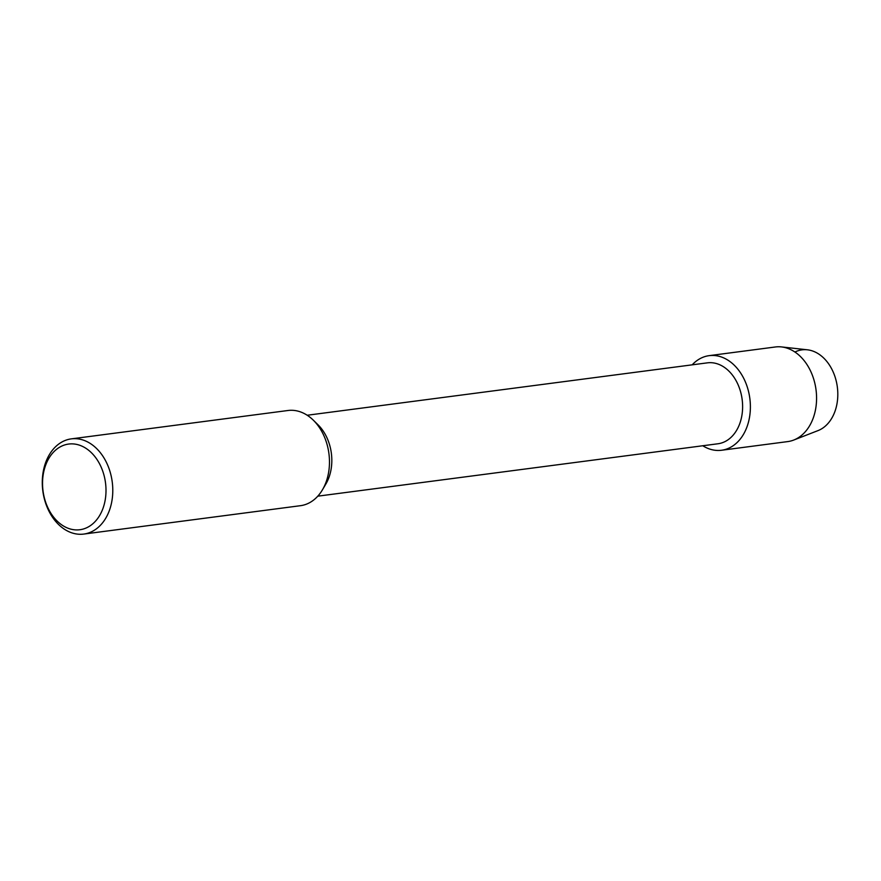 <?xml version="1.0" encoding="UTF-8"?>
<svg xmlns="http://www.w3.org/2000/svg" width="881" height="881" viewBox="0 0 881 881"><rect width="100%" height="100%" fill="white"/><g stroke="black" fill="none" stroke-linecap="round" stroke-linejoin="round"><path stroke-width="1.32" d="M794.926 352.026A41.407 30.185 82.5 0 1 834.792 376.11A41.407 30.185 82.5 0 1 821.345 428.992A41.407 30.185 82.5 0 1 817.964 430.622L793.715 440.06A47.706 34.777 82.5 0 1 787.735 441.59L721.55 450.257A47.706 34.777 82.5 0 1 702.785 445.753A47.706 34.777 82.5 0 0 731.417 446.832A47.706 34.777 82.5 0 1 721.55 450.257M307.194 415.248L707.355 362.851A40.801 29.745 82.5 0 1 741.031 393.477A40.801 29.745 82.5 0 1 726.385 440.841A40.801 29.745 82.5 0 1 717.949 443.771L317.788 496.168M699.294 359.074A47.706 34.777 82.5 0 1 746.493 384.733A47.706 34.777 82.5 0 1 731.417 446.832A47.706 34.777 82.5 0 0 748.531 391.461A47.706 34.777 82.5 0 0 709.161 355.649A47.706 34.777 82.5 0 0 699.294 359.074A47.706 34.777 82.5 0 0 692.191 364.833A47.706 34.777 82.5 0 1 699.294 359.074M71.295 438.87L287.977 410.502A48.003 34.998 82.5 0 1 313.284 420.149L318.063 424.84A40.801 29.745 82.5 0 1 325.827 484.087L322.413 489.858A48.003 34.998 82.5 0 1 310.376 502.258A48.003 34.998 82.5 0 1 300.443 505.694L83.761 534.073A48.003 34.998 82.5 0 1 44.149 498.04A48.003 34.998 82.5 0 1 61.373 442.317A48.003 34.998 82.5 0 1 71.295 438.87A48.003 34.998 82.5 0 1 110.918 474.903A48.003 34.998 82.5 0 1 93.694 530.626A48.003 34.998 82.5 0 1 83.761 534.073M313.284 420.149A48.003 34.998 82.5 0 1 322.413 489.858M59.732 447.152A43.202 31.496 82.5 0 1 102.471 470.388A43.202 31.496 82.5 0 1 88.816 526.64A43.202 31.496 82.5 0 1 46.076 503.403A43.202 31.496 82.5 0 1 59.732 447.152M709.161 355.649L775.346 346.982A47.706 34.777 82.5 0 1 781.513 346.927A47.706 34.777 82.5 0 1 815.586 386.913A47.706 34.777 82.5 0 1 797.602 438.165A47.706 34.777 82.5 0 1 793.715 440.06M781.513 346.927L807.381 349.801A41.407 30.185 82.5 0 1 836.95 384.501A41.407 30.185 82.5 0 1 821.345 428.992"/></g></svg>
